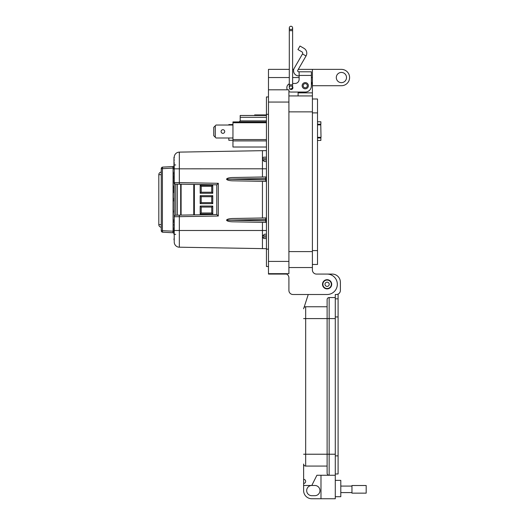 <?xml version="1.0" encoding="UTF-8"?>
<svg xmlns="http://www.w3.org/2000/svg" width="525" height="525" viewBox="0 0 525 525"><rect width="100%" height="100%" fill="white"/><g stroke="black" fill="none" stroke-linecap="round" stroke-linejoin="round"><path stroke-width="0.79" d="M321.024 137.333L320.775 124.871L321.024 137.333M224.72 131.519A1.818 1.818 0 0 0 222.902 129.701A1.818 1.818 0 0 0 221.084 131.519A1.818 1.818 0 0 0 222.902 133.337A1.818 1.818 0 0 0 224.72 131.519M266.438 147.02L232.956 147.02L232.956 121.918L266.438 121.918M266.438 140.91L232.956 140.91M266.438 117.305L240.188 117.305L240.188 115.48L266.438 115.48M266.438 120.875L240.188 120.875L240.188 117.305M266.438 139.571L232.956 139.571M266.438 122.738L232.956 122.738M317.507 137.333L320.775 137.333M320.775 124.871L317.507 124.871M317.507 121.774L320.873 121.774L320.873 124.228L317.507 124.228M317.507 137.977L320.873 137.977L320.873 140.431L317.507 140.431M215.283 125.797L213.747 127.332L213.747 135.706L215.283 137.235L215.283 125.797L216.044 125.029L232.956 125.029M215.283 137.235L216.044 138.003L232.956 138.003M228.828 125.029L228.828 124.563L232.956 124.563M228.828 138.003L228.828 140.293L232.956 140.293M240.188 120.875L239.144 121.918M254.638 114.929L266.438 114.929L254.638 114.929L254.638 115.48M311.377 76.919L311.377 82.031A7.153 7.153 0 0 1 312.401 85.719L341.414 85.719A8.17 8.17 0 0 0 349.584 77.543A8.17 8.17 0 0 0 341.414 69.372L312.401 69.372L312.401 267.54L288.908 267.54L312.401 267.54L312.401 269.988A4.088 4.088 0 0 0 316.49 274.076L327.114 274.076A10.218 10.218 0 0 1 337.326 284.287A10.218 10.218 0 0 1 327.114 294.505L292.996 294.505L308.247 294.505L304.152 307.158L308.247 294.505M336.302 77.543A5.106 5.106 0 0 1 341.414 72.437A5.106 5.106 0 0 1 346.52 77.543A5.106 5.106 0 0 1 341.414 82.655A5.106 5.106 0 0 1 336.302 77.543M322.514 284.287A4.594 4.594 0 0 1 327.114 279.694A4.594 4.594 0 0 1 331.708 284.287A4.594 4.594 0 0 1 327.114 288.888A4.594 4.594 0 0 1 322.514 284.287M312.401 85.719L312.401 92.866L298.102 92.866L298.102 92.046L290.955 92.046L305.255 92.046A6.129 6.129 0 0 0 311.377 85.923L311.377 75.429L299.125 75.429L299.125 79.387A4.082 4.082 0 0 1 295.037 83.468A4.082 4.082 0 0 0 299.125 79.387M312.401 98.995L317.507 98.995L317.507 264.475L312.401 264.475L317.507 264.475M312.401 269.988A4.088 4.088 0 0 0 316.49 274.076L327.114 274.076M312.401 95.931L288.908 95.931M298.102 95.931L298.102 92.046M289.301 69.372L268.478 69.372L268.478 274.076L286.604 274.076A4.088 4.088 0 0 1 288.908 277.751L288.908 290.417A4.088 4.088 0 0 0 292.996 294.505M312.401 69.372L298.305 69.372M293.764 69.372L292.615 69.372M286.604 274.076A4.088 4.088 0 0 1 288.908 277.751L288.908 290.417M288.908 273.669L268.478 273.669L288.908 273.669L288.908 261.411L268.478 261.411M268.478 89.801L288.908 89.801L288.908 261.411M286.873 89.801L287.306 89.801A4.082 4.082 0 0 1 286.873 87.964L286.873 87.557L286.873 87.964M268.478 96.954L266.438 96.954L266.438 266.516L268.478 266.516L266.438 266.516M302.137 85.719A3.117 3.117 0 0 1 305.255 82.602A3.117 3.117 0 0 1 308.365 85.719A3.117 3.117 0 0 1 305.255 88.83A3.117 3.117 0 0 1 302.137 85.719M290.955 86.034A1.739 1.739 0 0 1 291.88 86.179M292.615 86.809A1.739 1.739 0 0 1 291.526 89.453A1.739 1.739 0 0 1 289.577 88.476L290.955 89.211A1.654 1.654 0 0 1 289.301 87.557A1.654 1.654 0 0 1 290.955 85.897A1.654 1.654 0 0 1 292.615 87.557A1.654 1.654 0 0 1 290.955 89.211A1.654 1.654 0 0 1 289.301 87.557A1.654 1.654 0 0 1 290.955 85.897M303.988 48.339A5.591 5.591 0 0 1 306.036 55.978L302.498 53.937A1.503 1.503 0 0 0 301.947 51.877L297.944 49.567L299.985 46.029L303.988 48.339M306.036 55.978L297.787 70.265A1.024 1.024 0 0 0 298.673 71.794L311.377 71.794L311.377 75.429M302.498 53.937L294.249 68.224A5.106 5.106 0 0 0 298.673 75.882L299.125 75.882M295.037 83.468L292.615 83.468M289.301 83.823A4.082 4.082 0 0 0 286.873 87.557M288.908 91.501A4.082 4.082 0 0 0 290.955 92.046M299.125 71.794L299.125 75.429M307.328 85.719A2.074 2.074 0 0 1 305.255 87.793A2.074 2.074 0 0 1 303.174 85.719A2.074 2.074 0 0 1 305.255 83.639A2.074 2.074 0 0 1 307.328 85.719M331.334 284.287A4.22 4.22 0 0 1 327.114 288.514A4.22 4.22 0 0 1 322.888 284.287A4.22 4.22 0 0 1 327.114 280.068A4.22 4.22 0 0 1 331.334 284.287M329.221 284.287A2.113 2.113 0 0 1 327.114 286.401A2.113 2.113 0 0 1 325.001 284.287A2.113 2.113 0 0 1 327.114 282.181A2.113 2.113 0 0 1 329.221 284.287M292.615 27.904L292.615 30.667L289.301 30.667L289.301 84.794L292.615 84.794L292.615 27.904A1.654 1.654 0 0 0 290.955 26.25A1.654 1.654 0 0 0 289.301 27.904A1.654 1.654 0 0 0 290.955 29.564A1.654 1.654 0 0 0 292.615 27.904A1.654 1.654 0 0 0 290.955 26.25A1.654 1.654 0 0 0 289.301 27.904L289.301 27.904A1.654 1.654 0 0 0 290.955 29.564M292.609 87.511L290.955 89.211M335.285 496.709L340.797 496.709L340.797 480.368L335.285 480.368M303.621 485.474L311.791 485.474A5.106 5.106 0 0 0 306.685 490.58A5.106 5.106 0 0 0 311.791 495.685L314.856 495.685A5.106 5.106 0 0 0 319.961 490.58A5.106 5.106 0 0 0 314.856 485.474L311.791 485.474L316.897 475.263L329.155 475.263A2.041 2.041 0 0 1 327.114 473.222L327.114 454.223L327.114 473.222A2.041 2.041 0 0 0 329.155 475.263L335.285 475.263L335.285 498.75L311.791 498.75A8.17 8.17 0 0 1 303.621 490.58L303.621 464.028A2.041 2.041 0 0 0 305.668 466.069L327.114 466.069M335.285 454.223L329.155 454.223L329.155 475.263L335.285 475.263L335.285 294.505L336.302 294.505A4.082 4.082 0 0 0 340.39 290.417L340.39 282.247A8.17 8.17 0 0 0 332.22 274.076L327.331 274.076M320.985 475.263L320.985 498.75M335.285 297.563L329.155 297.563A2.041 2.041 0 0 0 327.114 299.611L327.114 454.223L327.114 299.611M304.152 307.158A3.065 3.065 0 0 1 305.668 306.757A2.041 2.041 0 0 0 303.621 308.798A2.041 2.041 0 0 1 305.668 306.757L327.114 306.757M303.621 464.028A2.041 2.041 0 0 0 305.668 466.069A2.041 2.041 0 0 1 303.621 464.028A2.041 2.041 0 0 0 305.668 466.069L305.668 306.757A2.041 2.041 0 0 0 303.621 308.798M303.621 479.345A2.041 2.041 0 0 1 305.668 481.392A2.041 2.041 0 0 1 303.621 483.433M351.96 486.078L340.797 486.078M351.96 492.581L340.797 492.581M366.181 493.146L366.181 485.513L351.96 485.513L351.96 493.146L366.181 493.146M338.093 294.092L338.093 473.97L335.285 473.97M338.093 298.843L335.285 298.843M266.438 248.686L179.327 247.203L179.327 230.488L262.441 230.488L262.441 222.318M262.441 248.653L262.441 237.182L266.438 237.083M262.441 176.997L262.441 150.668L179.327 152.119L179.327 182.621L218.308 183.304L218.308 216.011L174.228 216.753L174.228 183.35M172.791 166.569L162.73 167.101L172.751 166.576L173.073 168.098L174.228 168.098L174.228 167.521M174.228 231.473L174.228 231.853L173.079 231.512L172.751 232.746A1.555 1.555 0 0 1 173.965 233.435L173.965 234.196M173.965 234.202L173.965 232.083M266.438 222.39L232.516 221.799C228.939 221.635 226.951 221.091 226.551 220.159C226.951 219.22 228.939 218.676 232.516 218.512L266.438 217.921L262.441 217.993L262.441 181.328L266.438 181.394L232.516 180.803C228.939 180.646 226.951 180.095 226.551 179.163C226.951 178.224 228.939 177.68 232.516 177.522L266.438 176.932M265.88 217.934L265.683 219.483L227.259 220.159L265.683 220.822L265.88 222.377M266.438 219.476L265.683 219.489L265.683 220.822L266.438 220.835M227.259 179.163L265.683 179.832L265.683 178.493L226.551 179.163M265.683 179.832L265.88 181.387M265.88 176.938L265.683 178.493L266.438 178.487M227.259 220.159L226.551 220.159M266.438 238.573L263.845 238.527L262.441 237.182L262.441 235.981L264.554 234.222L266.438 234.189L264.554 234.222M266.438 235.791L262.441 235.981L262.441 230.488L266.438 230.521M262.441 150.668L266.438 150.636M263.97 157.205L266.438 157.159L263.97 157.205A1.555 1.555 0 0 0 262.48 158.412L262.658 157.972M266.438 161.549L264.338 161.51L266.438 161.549L264.338 161.51L262.52 159.948L262.48 158.412M266.438 158.708L262.447 158.76M262.52 159.948L266.438 160M173.965 175.619L173.965 177.26L173.965 175.619M173.965 219.726L173.965 220.192M173.965 192.393L174.202 191.369M173.965 167.501L173.965 166.412M174.123 164.752L174.202 166.353L173.965 165.244M173.965 163.17L173.965 163.688M173.965 159.797L173.965 158.025M173.965 162.31L173.965 162.75M161.254 230.665L161.254 168.656L162.409 168.656L162.409 230.665A1.555 0.4 93 0 0 162.73 232.221L172.751 232.746L162.73 232.221A1.555 1.555 0 0 1 161.254 230.665L173.972 231.223M173.965 188.377L173.965 185.883M173.965 188.482L173.965 186.007M173.965 179.99L173.998 180.981L174.228 180.18M173.965 182.011L173.998 180.981M173.965 177.26L173.965 175.494M173.965 222.574L173.965 221.307M173.965 220.172L173.965 220.69M173.965 179.248L173.965 177.135M173.965 172.718L173.965 174.477M173.965 224.201L174.202 227.259L174.228 223.256M173.965 192.209L173.965 191.671M174.228 190.057L174.123 186.913L174.123 190.057L173.965 188.409M173.965 188.357L174.228 186.913M173.965 200.635L173.965 201.049M174.123 199.638L174.123 199.014M173.965 198.844L174.123 198.03L174.228 198.955M173.965 200.688L174.228 199.598M173.965 212.107L174.228 209.226M173.965 239.676L174.228 237.517M173.965 227.673L173.965 231.184M173.965 165.224L173.965 165.736M173.965 169.253L173.965 157.336M173.079 231.512L173.073 168.098L162.409 168.656A1.555 0.4 87 0 1 162.73 167.101A1.555 1.555 0 0 0 161.254 168.656M174.202 234.432L173.965 233.435M173.965 163.255L173.965 162.671M173.965 160.066L174.228 160.407M173.965 157.992L173.965 159.771M173.965 164.384L174.123 161.91L174.228 164.233M174.228 180.994L174.228 182.037M173.965 182.752L173.965 183.35L173.965 182.752M174.228 184.498L174.228 183.881M174.228 174.477L173.965 176.236M174.228 171.682L173.965 172.843L174.202 171.603M174.202 190.057L173.965 192.688M173.965 191.343L173.965 189.755L174.228 191.343M173.965 199.756L174.228 200.767M173.965 167.626L173.965 166.359L173.965 167.626M174.123 160.407L174.228 160.027M174.123 157.185L174.228 157.992M174.202 186.913L174.228 185.647M174.228 221.307L174.228 222.81M174.228 176.899L174.228 179.484M174.202 223.256L174.228 224.365M174.228 241.448L174.202 231.42M174.228 166.353L174.228 167.862M174.202 168.308L174.228 169.411M174.228 231.801L174.228 231.223M173.322 166.432L172.751 166.576A1.555 1.555 0 0 0 173.965 165.88M174.123 159.502L174.228 159.954M177.338 230.488L174.228 230.488L174.228 216.713M175.711 215.198L216.779 214.482L216.779 184.833L175.711 184.118M174.228 182.602L174.228 168.827L266.438 168.794M177.338 184.144L175.757 184.118L175.757 215.198A1.555 1.555 0 0 0 174.228 216.753A1.555 1.555 0 0 1 175.757 215.198L177.338 215.171L177.338 184.144L179.34 184.183M179.34 215.138L177.338 215.171M174.228 157.224L174.228 157.874M179.268 153.674L179.327 152.119A5.191 5.191 -91 0 0 174.228 157.303A5.191 5.191 -91 0 1 179.327 152.119L179.242 152.119M174.228 182.562A1.555 1.555 0 0 0 175.757 184.118A1.555 1.555 0 0 1 174.228 182.562L179.327 182.621L179.327 184.183M179.242 247.196L179.327 247.203A5.191 5.191 0 0 1 174.228 242.012L174.228 242.097M174.228 165.021L175.698 164.942M175.698 234.373L174.228 234.294M216.779 214.482L218.308 216.011M216.779 184.833L218.308 183.304M180.679 215.112L180.679 184.203M212.756 195.674L211.732 196.698L201.213 196.698L201.213 202.624L211.732 202.624L211.732 196.698L201.213 196.698L200.189 195.674L212.756 195.674L212.756 203.641L200.189 203.641L201.213 202.624M201.213 192.242L200.189 193.266L200.189 185.299L201.213 186.316L211.732 186.316L201.213 186.316L201.213 192.242L211.732 192.242L211.732 186.316L212.756 185.299L212.756 193.266L211.732 192.242M193.758 214.882L193.758 184.433M200.189 185.299L212.756 185.299M212.756 193.266L200.189 193.266M211.732 202.624L212.756 203.641M200.189 203.641L200.189 195.674M211.732 207.073L201.213 207.073L201.213 212.999L211.732 212.999L211.732 207.073L201.213 207.073L200.189 206.056L212.756 206.056L211.732 207.073M201.213 212.999L200.189 214.023L200.189 206.056M211.732 212.999L212.756 214.023L200.189 214.023M212.756 206.056L212.756 214.023M161.254 227.233A2.592 2.592 0 0 1 158.819 224.641L158.819 174.674A2.592 2.592 0 0 1 161.254 172.082M312.401 112.888L317.507 112.888M312.401 250.582L317.507 250.582M312.401 251.606L288.908 251.606M312.401 111.864L288.908 111.864M312.401 77.543L311.377 77.543M299.125 77.543L292.615 77.543M289.301 77.543L268.478 77.543M288.908 102.06L268.478 102.06M266.438 114.319L268.478 114.319M266.438 249.152L268.478 249.152M289.301 27.904L289.301 30.667L289.301 27.904A1.654 1.654 0 0 1 290.955 26.25M335.285 318.603L329.155 318.603L329.155 454.223L303.621 454.223M329.155 297.563L329.155 318.603L303.621 318.603M338.093 316.949L335.285 316.949M338.093 455.864L335.285 455.864M173.972 167.678L173.079 167.81M265.683 179.826L266.438 179.839M173.965 182.214L174.228 181.21M174.202 179.57L174.228 180.803M179.327 215.138L179.327 230.488L174.228 230.488M174.228 242.012A5.191 5.191 0 0 0 179.327 247.203M181.105 184.209L181.105 215.106M194.368 184.446L194.368 214.876M158.819 224.641L161.254 224.641M158.819 174.674L161.254 174.674M292.615 84.794L292.615 87.557M289.301 84.794L289.301 87.557"/></g></svg>
